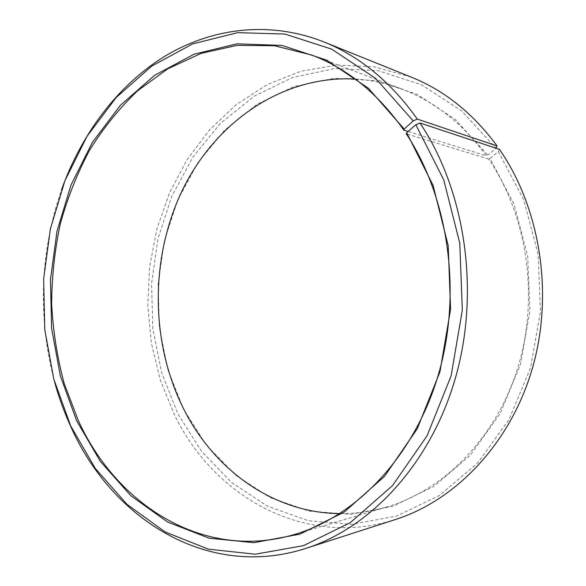 <?xml version="1.0" encoding="UTF-8"?>
<svg xmlns="http://www.w3.org/2000/svg" width="586" height="586" viewBox="0 0 586 586"><rect width="100%" height="100%" fill="white"/><g stroke="black" fill="none" stroke-linecap="round" stroke-linejoin="round"><path stroke-width="0.44" stroke-dasharray="2.93 2.2" d="M355.255 79.029C370.997 79.996 386.57 83.351 401.974 89.109C434.805 101.481 462.947 123.727 486.409 155.847L408.083 131.484M499.462 149.357L498.334 151.649L490.035 158.44L513.995 204.133L527.693 256.06L529.92 310.792L520.449 364.558L500.07 413.679L470.47 455.022L433.97 486.292L393.184 506.179L350.743 514.31L309.02 511.102L270.043 497.543L235.404 474.997L206.301 445.03L183.579 409.262L167.86 369.561L159.333 327.288L158.147 283.968L164.292 241.11L177.639 200.192L197.878 162.747L224.519 130.297L256.844 104.411L293.82 86.611L334.079 78.297L375.875 80.619L417.056 94.302L455.219 119.419L487.801 155.231L486.409 155.847M498.334 151.649L523.62 199.54L538.102 254.06L540.468 311.576L530.469 368.059L508.963 419.605L477.758 462.889L439.339 495.507L396.502 516.105L352.032 524.345L308.412 520.72L267.758 506.319L231.704 482.615L201.467 451.242L177.895 413.914L161.619 372.55L152.792 328.563L151.569 283.514L157.942 238.927L171.771 196.339L192.757 157.304L220.424 123.404L254.031 96.265L292.56 77.484L334.591 68.547L378.329 70.716L421.532 84.78L461.651 110.886L495.968 148.287L487.801 155.231M395.755 519.408C304.625 548.906 213.912 496.269 174.738 415.379L160.418 380.373L151.393 343.33L147.782 305.181L149.598 266.842L156.821 229.229L169.332 193.255L186.949 159.861L209.392 129.989L236.261 104.616L267.011 84.714L300.926 71.228L337.089 65.039L374.373 66.863L411.438 77.198M54.615 382.087C37.577 317.378 39.848 253.35 61.427 190.011M490.035 158.44L488.636 159.04C527.297 215.348 539.428 297.139 517.943 367.363C496.335 437.603 444.21 490.006 387.163 506.861C371.385 511.505 355.614 513.754 339.851 513.6M488.636 159.04L406.281 133.82M311.62 55.025L401.974 89.109M294.612 534.454L387.163 506.861"/><path stroke-width="0.88" d="M404.186 129.059L368.404 88.274L326.739 60.168L282.056 45.444L237.037 43.811L193.951 54.256L154.616 75.316L120.416 105.297L92.339 142.42L71.053 184.934L57.01 231.155L50.477 279.441L51.583 328.211L60.343 375.86L76.649 420.763L100.367 461.431L130.934 495.8L167.567 522.001L209.099 538.19L253.899 542.687L299.849 534.176L344.356 511.988L384.489 476.389L417.254 428.776L439.947 371.832L450.575 309.291L448.195 245.622L433.076 185.396L406.655 132.736L406.281 133.82C448.854 198.251 462.303 293.527 438.291 374.974C414.185 456.465 356.478 516.244 294.612 534.454C203.664 561.564 116.167 504.59 78.114 420.096L64.086 383.163C57.201 357.365 53.055 330.973 51.649 303.98C51.802 276.929 54.688 250.237 60.307 223.896C67.449 198.031 77.191 173.485 89.533 150.272C103.29 128.078 119.332 108.234 137.666 90.742L167.845 68.76L201.284 53.319L237.14 45.371L274.343 45.73L311.62 55.025C347.264 68.423 377.999 93.467 403.835 130.165L404.186 129.059L413.225 120.877L417.342 119.119L497.067 145.951L496.005 148.214M408.083 131.484L403.835 130.165M339.851 513.6C272.644 513.05 213.736 469.115 183.579 408.816C150.206 342.085 149.913 257.994 182.312 190.333C214.886 123.104 281.302 75.125 355.255 79.029M406.655 132.736L415.833 124.723L419.986 123.009L499.462 149.357C540.534 208.55 554.034 294.78 532.081 369.356C510.003 443.961 455.659 500.246 395.755 519.408L305.855 548.401C206.902 580.213 111.611 518.222 71.067 427.165C64.401 412.705 58.915 397.674 54.615 382.087M419.986 123.009C465.218 190.575 480.212 290.832 455.666 377.186C431.01 463.599 370.821 527.7 305.855 548.401M415.833 124.723L443.77 179.939L459.783 243.219L462.317 310.192L451.081 375.956L427.091 435.757L392.503 485.611L350.216 522.727L303.431 545.661L255.262 554.217L208.426 549.163L165.12 531.949L127.008 504.378L95.276 468.397L70.694 425.956L53.824 379.201L44.77 329.64L43.635 278.951L50.403 228.752L64.936 180.664L86.992 136.362L116.123 97.576L151.671 66.137L192.633 43.899L237.608 32.669L284.737 34.025L331.632 49.107L375.48 78.275L413.225 120.877M61.427 190.011C81.227 134.634 116.812 86.267 163.677 56.974C210.608 28.216 268.718 20.151 323.816 41.906C359.789 56.322 390.965 82.062 417.342 119.119M323.816 41.906L411.438 77.198C444.562 90.515 473.1 113.435 497.067 145.951"/></g></svg>
